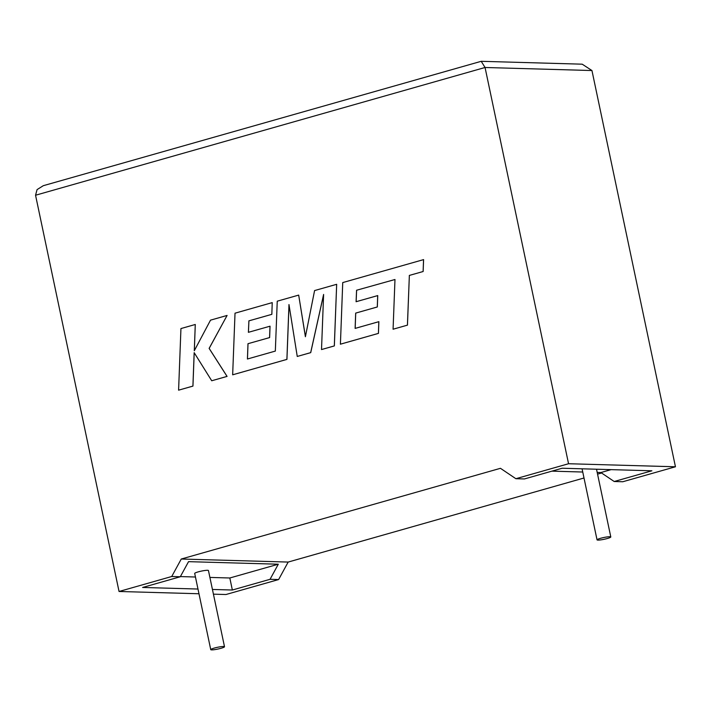 <?xml version="1.0" encoding="UTF-8"?>
<svg xmlns="http://www.w3.org/2000/svg" width="711" height="711" viewBox="0 0 711 711"><rect width="100%" height="100%" fill="white"/><g stroke="black" fill="none" stroke-linecap="round" stroke-linejoin="round"><path stroke-width="1.07" d="M600.502 538.316A7.03 0.907 -11.9 0 1 610.793 536.956A7.03 0.907 -11.9 0 1 607.336 538.503A7.03 0.907 -11.9 0 1 597.044 539.862A7.03 0.907 -11.9 0 1 600.502 538.316M221.041 648.281A7.03 0.907 168.1 0 0 224.507 646.734A7.03 0.907 168.1 0 0 214.215 648.094A7.03 0.907 168.1 0 0 210.749 649.641A7.03 0.907 168.1 0 0 221.041 648.281M224.507 646.734L208.447 570.542A7.03 0.907 168.1 0 0 198.156 571.893A7.03 0.907 168.1 0 0 194.698 573.439L210.749 649.641M675.45 466.78L622.774 481.747L614.197 481.507L651.889 470.798L562.143 468.238L524.451 478.947L515.875 478.707L568.551 463.732L675.45 466.78L591.952 70.54L485.053 67.492L481.214 61.306L43.309 185.687L37.07 189.606L35.55 195.232L119.048 591.481L171.724 576.505L181.269 559.024L500.455 468.309L515.875 478.707M568.551 463.732L485.053 67.492L35.55 195.232M601.577 473.002L597.56 474.139M584.007 477.996L288.168 562.063L278.623 579.554L270.056 579.305L278.294 564.214L188.539 561.654L180.301 576.754L142.609 587.464L197.987 589.037M213.424 594.165L225.947 594.52L278.623 579.554M614.197 481.507L600.893 472.539L611.113 469.633M551.923 471.144L582.744 472.024M597.196 472.433L600.893 472.539M180.398 576.577L195.445 577.012M209.896 577.421L229.822 577.99L278.294 564.214M212.429 589.455L232.355 590.023L270.056 579.305M180.301 576.754L171.724 576.505M119.048 591.481L198.973 593.756M229.822 577.99L232.355 590.023M288.168 562.063L181.269 559.024M481.214 61.306L582.211 64.186L591.952 70.54M178.594 390.17L192.912 386.1L194.165 352.656L211.718 380.758L227.04 376.403L209.123 348.399L227.093 315.444L210.518 320.154L194.29 350.754L195.276 324.483L180.941 328.562L178.594 390.17L192.948 386.1L194.201 352.718M211.718 380.758L227.076 376.403L209.167 348.408L227.093 315.444M194.334 350.674L195.276 324.483M248.432 332.313L248.903 320.857L271.842 314.342L272.224 302.619L235.021 313.187L232.657 374.804L286.897 359.393L288.977 304.548L297.251 356.451L310.671 352.638L323.612 294.443L321.514 349.554L334.312 345.919L336.667 284.302L314.582 290.577L305.401 336.73L298.682 295.101L305.428 336.614M336.667 284.302L334.348 345.919L321.514 349.554M298.682 295.101L277.246 301.188L275.335 351.083L247.428 359.011L247.979 343.706L269.629 337.574L270.047 326.189L248.397 332.321L248.903 320.857M247.464 359.002L248.015 343.715M247.979 343.706L269.629 337.574M269.585 337.574L270.002 326.18M248.868 320.857L271.842 314.342L272.224 302.619M232.693 374.804L286.933 359.393L289.013 304.752M297.251 356.451L310.716 352.638L323.603 294.656M356.567 290.248L394.978 279.512L393.076 329.22L407.456 325.14L409.358 275.424L423.143 271.513L423.596 259.613L342.738 282.578L340.409 344.195L378.448 333.388L378.865 321.674L355.118 328.402L355.678 313.107L377.328 306.965L377.745 295.58L356.095 301.722L356.567 290.248L394.978 279.503M393.076 329.22L407.456 325.14M407.421 325.14L409.358 275.424M409.323 275.424L423.143 271.513M423.107 271.504L423.56 259.613M340.373 344.195L378.412 333.388L378.821 321.674M355.162 328.393L355.722 313.107M355.678 313.107L377.328 306.965M377.283 306.965L377.701 295.58M356.14 301.704L356.611 290.248M610.793 536.956L596.52 469.216M597.044 539.862L582.069 468.807"/></g></svg>
